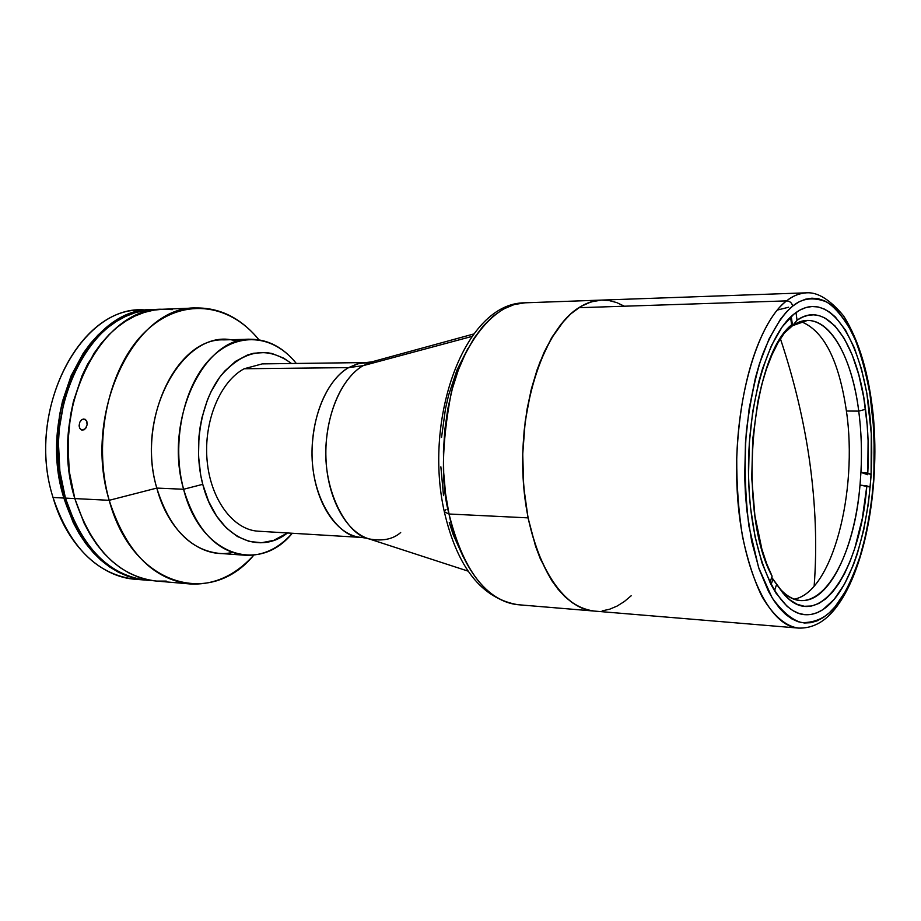 <?xml version="1.0" encoding="UTF-8"?>
<svg xmlns="http://www.w3.org/2000/svg" width="921" height="921" viewBox="0 0 921 921"><rect width="100%" height="100%" fill="white"/><g stroke="black" fill="none" stroke-linecap="round" stroke-linejoin="round"><path stroke-width="1.38" d="M809.536 460.615C803.814 420.413 794.098 379.786 780.409 338.744C794.098 379.786 803.814 420.413 809.536 460.615C815.649 504.328 817.192 546.141 814.152 586.078C817.192 546.141 815.649 504.328 809.536 460.615L809.536 460.615M578.802 307.706C544.553 328.993 518.834 403.766 523.116 478.172C527.123 552.658 559.519 608.977 594.114 611.06C563.56 606.812 541.536 575.752 528.055 517.867L524.74 496.995L522.967 475.213L522.76 453.005L524.13 430.844L527.054 409.235L531.452 388.616L537.219 369.436L544.196 352.075L552.243 336.856L561.165 324.065L570.755 313.888L580.806 306.474L591.132 301.869L601.517 300.096C593.872 300.373 586.309 302.905 578.802 307.706L786.615 300.879L578.802 307.706L586.366 303.631L594.022 301.098L601.528 300.096L806.485 292.82C798.991 293.396 792.371 296.078 786.615 300.879C769.875 312.599 740.726 360.767 736.731 458.048C736.604 485.079 738.527 511.27 742.51 536.621C747.622 560.336 754.069 580.242 761.851 596.313C773.985 617.151 786.925 626.625 798.507 628.087C768.356 626.487 740.104 566.07 736.927 485.309C733.507 404.63 756.567 323.57 786.615 300.879C789.873 301.098 791.887 302.836 792.67 306.106C791.887 302.836 789.873 301.098 786.615 300.879C793.2 295.733 799.819 293.051 806.485 292.82C817.687 291.992 830.051 299.682 843.567 315.88C859.166 340.563 869.113 374.271 873.407 417.017C879.9 490.237 864.485 572.781 834.622 609.345L835.186 606.605C826.701 617.415 815.546 622.757 801.719 622.654C792.037 619.994 782.159 611.694 772.074 597.741L758.593 567.486L748.923 526.167C745.043 494.335 744.214 462.561 746.401 430.855C750.12 401.314 755.347 376.344 762.081 355.932C772.512 328.993 783.299 313.911 792.67 306.106L786.419 311.966L780.363 319.391L769.127 338.767L759.503 363.588L755.45 377.737L749.141 408.763L745.492 442.23L744.709 476.583L745.4 493.564L746.816 510.165L751.686 541.398L759.054 568.867L768.517 591.443L773.893 600.607L779.592 608.263L785.567 614.353L791.749 618.843L798.058 621.721L804.436 622.999L810.814 622.7L817.134 620.846L823.339 617.507L829.372 612.741L835.186 606.605L845.962 590.614L850.843 580.944L859.42 558.702L866.224 533.328L871.093 505.675L873.902 476.641L874.121 432.456L869.539 390.182L863.898 364.566L856.357 342.013L847.101 323.363L836.372 309.398L830.569 304.402L824.514 300.822L818.285 298.738L811.919 298.185L805.495 299.21L799.048 301.858L792.67 306.106C802.214 298.07 813.692 296.758 827.104 302.157C836.176 308.339 844.96 319.38 853.433 335.29C861.308 354.309 867.352 377.173 871.588 403.87C874.386 431.753 874.915 459.291 873.2 486.461C870.368 512.099 866.304 534.468 861.008 553.556C852.432 579.044 843.82 596.739 835.186 606.605L834.61 609.38C827.829 617.588 816.628 628.594 798.507 628.087L517.775 604.694C478.471 600.504 455.964 549.307 449.022 514.01C440.929 484.515 441.608 444.417 451.06 393.716C462.388 344.696 493.921 302.871 524.958 302.813L514.16 304.563L503.442 309.053L493 316.271L483.053 326.161L473.82 338.583L465.508 353.33L458.29 370.173L452.349 388.754L447.825 408.728L444.831 429.681L443.438 451.14L443.692 472.657L445.568 493.76L449.022 514.01L528.055 517.867L523.704 486.725L522.737 454.099L525.189 421.542L530.957 390.596L539.706 362.655L551 338.963L564.239 320.439L571.388 313.324L578.802 307.706M793.821 314.188C799.981 309.249 806.197 306.681 812.449 306.497C842.231 305.956 866.454 360.422 870.909 427.321C875.503 494.232 860.536 567.866 834.161 599.387C825.02 610.186 815.338 615.297 805.115 614.71C777.508 613.34 751.766 557.919 748.785 483.986C745.584 410.144 766.387 335.543 793.821 314.188L799.854 310.101L805.956 307.545L812.057 306.509L818.101 306.969L824.019 308.903L829.763 312.242L835.289 316.939L845.501 330.121L854.32 347.781L861.526 369.194L866.903 393.555L871.289 433.791L871.093 475.892L868.411 503.545L863.76 529.851L857.255 553.981L853.364 564.964L844.419 584.271L834.161 599.387L822.902 609.644L817.008 612.764L810.998 614.468L804.954 614.698L798.91 613.421L792.935 610.635L787.087 606.329L776.046 593.205L770.969 584.478L762.047 563.053L755.105 537.012L750.511 507.459L749.187 491.768L748.531 475.708L749.28 443.243L752.722 411.595L758.662 382.238L762.484 368.837L771.568 345.306L782.182 326.886L793.821 314.188M788.664 307.223L777.289 310.078M473.797 333.966L373.293 361.458L363.139 365.66L348.645 367.617L357.313 363.876L366.155 362.552L262.255 363.887L244.192 368.745C220.142 381.398 203.472 421.542 207.11 460.627C210.575 499.758 233.381 529.978 258.271 531.198L361.988 537.473C337.88 536.333 315.776 504.8 312.484 463.816C309.019 422.889 325.297 380.822 348.645 367.617L244.192 368.745L348.645 367.617L359.259 363.369L369.39 362.667M373.293 361.458L363.139 365.66L472.024 336.407L363.139 365.66C340.712 378.519 324.422 417.835 325.942 458.025C327.335 498.238 346.169 532.303 369.068 538.9C382.399 541.433 392.945 539.315 400.681 532.534M367.64 538.44L361.988 537.473C341.207 539.384 310.987 502.233 312.023 450.691C313.624 400.727 335.52 374.433 348.645 367.617L363.139 365.66C350.464 372.591 330.236 395.938 326.172 442.679C322.154 490.755 347.205 535.216 369.068 538.9L468.156 571.147M858.74 411.111C861.308 430.936 862.044 451.336 860.939 472.335L860.007 485.091C854.573 549.33 828.912 603.105 800.625 600.492C792.774 599.905 785.291 595.311 778.176 586.735L780.421 589.325C813.634 626.556 853.732 566.519 860.007 485.091L866.845 485.897C860.433 570.513 819.057 633.475 784.554 594.908L771.706 577.352L772.88 579.286L771.084 584.697L772.88 579.286L776.633 584.34L774.515 590.775L776.633 584.34L783.092 593.262L789.93 599.928L797.045 604.268L804.309 606.283L811.597 606.006L818.804 603.474L825.815 598.811L832.526 592.111L838.858 583.534L844.73 573.23L850.071 561.396L854.803 548.202L862.286 518.546L866.845 485.897L870.253 487.071L860.007 485.091L860.939 472.335C862.044 451.336 861.308 430.936 858.74 411.111C850.992 347.654 821.601 305.012 792.555 325.689L797.056 320.209C827.219 298.715 857.578 343.326 865.533 409.315L858.74 411.111L865.533 409.315C868.192 429.992 868.94 451.267 867.778 473.152L860.939 472.335L867.559 474.706L860.939 472.335L871.174 474.373L867.778 473.152L868.089 440.779L867.168 424.834L863.725 397.319L858.798 374.847L852.247 354.999L844.235 338.479L834.956 325.907L824.709 317.883L819.322 315.707L813.807 314.832L808.224 315.27L802.628 317.066L797.056 320.209L795.974 312.553L797.056 320.209L792.555 325.689L784.208 333.149L792.555 325.689L807.291 320.485C831.341 319.552 852.132 358.925 858.74 411.111L846.411 411.031L858.74 411.111M794.247 599.111C832.285 592.525 858.245 491.238 846.411 411.031C838.962 360.307 823.777 330.489 800.856 321.556M772.097 576.178C737.721 514.425 750.016 359.317 790.966 325.297L787.11 330.155L791.623 324.664L790.54 317.089L791.623 324.664L784.646 332.562L778.049 342.681L771.948 354.873L766.468 368.953L761.713 384.725L757.799 401.89L752.745 439.179L751.755 478.08L754.886 515.656L761.874 549.135L766.629 563.583L772.097 576.178L769.991 582.533L772.097 576.178M791.243 316.433L792.555 325.689L791.243 316.433M594.137 611.06L586.953 609.783L579.424 606.939L572.056 602.564L564.918 596.67L558.091 589.279L551.667 580.437L540.305 558.771L535.527 546.118L528.055 517.867L449.022 514.01L444.336 511.857L449.022 514.01C463.079 570.157 486 600.388 517.775 604.694C481.856 598.523 457.403 567.704 444.429 512.237M449.275 522.529L453.259 534.859L463.136 556.652M467.868 348.564L457.012 369.954L448.619 395.086L445.476 408.728L441.55 437.406M440.871 466.843L443.508 495.648M631.173 595.783L624.265 601.586L617.093 606.076L609.702 609.195L602.173 610.888M601.678 300.096L609.276 300.603L616.725 302.595L623.954 306.014M601.517 300.096L524.958 302.813C464.737 302.491 423.119 418.169 444.336 511.823L446.017 509.405M232.23 552.473C201.768 559.508 168.555 532.983 156.8 488.084L109.196 500.31C131.991 586.067 210.552 608.079 253.839 555.075C235.189 575.683 213.81 585.296 189.703 583.926C152.575 579.182 125.74 551.311 109.196 500.31L74.82 498.583C47.662 412.735 100.32 307.027 162.349 309.26L153.082 309.617C90.937 307.418 38.222 412.643 65.426 498.111L74.82 498.583L69.294 471.517L68.05 457.438L68.684 429.036L73.438 401.372L82.061 375.71L87.691 363.991L101.229 343.395L108.977 334.714L117.243 327.22L125.935 320.992L134.961 316.053L144.217 312.438L153.611 310.17L162.384 309.26L153.611 310.17L144.217 312.438L134.961 316.053L125.935 320.992L117.243 327.22L108.977 334.714L101.229 343.395L94.115 353.18L82.061 375.71L73.438 401.372L70.56 415.037L67.843 443.231L69.294 471.517L74.82 498.583C91.467 548.778 118.487 576.258 155.891 581.001C118.487 576.258 91.467 548.778 74.82 498.583L65.426 498.111C82.107 548.087 109.185 575.452 146.646 580.207L151.286 580.449M196.277 307.959C220.418 307.729 241.314 318.355 258.962 339.814C229.145 302.675 180.988 296.643 144.816 332.17C108.563 367.329 92.319 441.217 109.196 500.31C82.234 413.057 134.696 305.599 196.277 307.959L162.349 309.26C100.32 307.027 47.662 412.735 74.82 498.583L84.122 523.22L90.039 534.284L96.717 544.369L104.061 553.36L111.982 561.188L120.386 567.785L129.182 573.092L138.265 577.087L147.544 579.758L155.925 581.013L147.544 579.758L138.265 577.087L129.182 573.092L120.386 567.785L111.982 561.188L104.061 553.36L96.717 544.369L90.039 534.284L84.122 523.22L74.82 498.583L109.196 500.31L156.8 488.084C169.337 528.147 190.025 549.906 218.876 553.36L245.262 555.248C216.596 551.794 196.046 529.794 183.601 489.258L156.8 488.084L183.601 489.258C200.11 555.513 258.813 574.554 292.279 533.259C278.464 548.72 262.784 556.042 245.262 555.248M155.833 581.001L138.288 578.964L128.986 576.304L119.891 572.321L111.084 567.025L102.657 560.463L94.725 552.658L87.368 543.701L80.68 533.662L74.751 522.644L65.426 498.111L59.888 471.161L58.437 443.001L59.278 428.875L64.033 401.337L72.667 375.791L84.732 353.365L91.858 343.614L99.618 334.968L107.895 327.508L116.599 321.302L125.636 316.387L134.915 312.795L144.321 310.527L153.116 309.617M83.903 418.94L86.493 420.621L87.138 424.616L85.526 428.587L81.992 430.13L79.885 428.484L79.218 426.642L79.736 422.336L80.852 420.54L82.314 419.343L85.365 419.389L86.862 421.473L87.138 424.616L86.114 427.735L84.122 429.796L81.773 430.072L79.885 428.484L79.114 425.583L79.736 422.336L81.555 419.849L83.903 418.94M202.747 484.331L183.601 489.258L202.747 484.331L208.607 501.369L216.608 516.117L226.359 527.975L237.422 536.517L249.338 541.467L261.599 542.734L273.721 540.362L287.467 532.971C257.569 556.917 215.376 535.412 202.747 484.331C192.984 447.341 200.732 401.775 220.787 375.814C243.628 349.796 267.205 345.697 291.508 363.507L283.656 358.131L271.96 353.491L265.893 352.49L253.586 353.25L247.473 355.011L235.626 361.297L224.701 371.094L219.739 377.219L211.082 391.609L207.501 399.749L201.998 417.478L200.168 426.872L198.959 436.508L198.522 456.022L200.697 475.155L202.747 484.331M166.298 581.093L156.927 581.082M163.04 309.237L172.411 309.629M296.32 363.45C273.399 334.496 236.95 330.869 210.08 358.937C183.164 386.739 171.271 443.542 183.601 489.258C163.593 420.955 203.368 336.879 250.397 339.25C267.953 339.285 283.254 347.344 296.32 363.45M250.397 339.25L223.964 339.872C176.613 337.57 136.665 420.609 156.8 488.084C134.063 412.55 186.399 323.72 237.261 341.392M139.796 579.401C103.67 579.77 67.268 547.442 53.038 497.49C69.754 547.178 96.889 574.405 134.443 579.159L145.058 580.069M63.871 498.031L53.038 497.49L63.871 498.031L58.334 471.103L56.883 442.966L59.589 414.922L62.478 401.337L71.113 375.803L83.178 353.388L90.304 343.648L98.063 335.014L106.341 327.565L115.056 321.36L124.093 316.444L133.372 312.852L142.778 310.584L151.551 309.686C89.383 307.476 36.656 412.631 63.871 498.031C80.553 547.972 107.642 575.326 145.104 580.069L136.757 578.825L127.455 576.166L118.349 572.194L109.541 566.899L101.114 560.336L93.182 552.542L85.826 543.597L79.137 533.558L73.196 522.541L63.871 498.031M151.551 309.686L140.844 310.089C78.55 307.925 25.776 412.527 53.038 497.49C24.729 409.5 82.257 302.502 146.209 310.101M371.854 361.849L366.155 362.552M790.966 325.297L786.58 330.674M784.554 594.908L780.421 589.325M155.891 581.001L189.703 583.926"/></g></svg>
